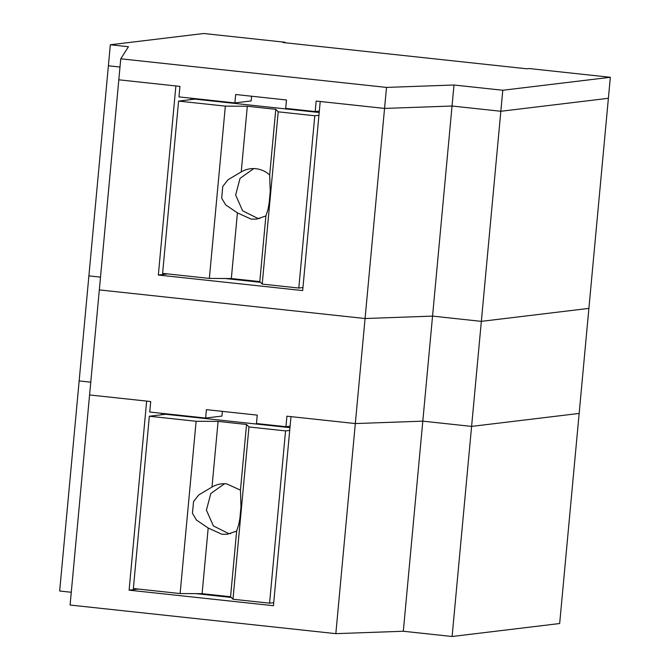<?xml version="1.0" encoding="UTF-8"?>
<svg xmlns="http://www.w3.org/2000/svg" width="670" height="670" viewBox="0 0 670 670"><rect width="100%" height="100%" fill="white"/><g stroke="black" fill="none" stroke-linecap="round" stroke-linejoin="round"><path stroke-width="1" d="M100.508 277.129L88.892 275.881L108.389 65.786L119.997 67.034L108.389 65.786L110.332 44.773L203.739 33.5L285.06 42.26L285.018 42.746M158.338 275.035L175.875 85.953L118.816 79.805L179.945 86.388L178.965 96.89L234.877 102.912L235.656 94.512L286.475 99.981L285.696 108.389L315.176 111.563L316.156 101.053L384.555 108.423L320.218 101.497L302.673 290.579L158.338 275.035L167.626 273.913M403.315 631.249L422.803 421.154L355.318 423.557L422.803 421.154L471.596 426.405L579.156 413.432L559.668 623.527L452.108 636.5L403.315 631.249L335.829 633.653L365.066 318.518L99.319 289.901L365.066 318.518L432.552 316.106L365.066 318.518L384.555 108.423L452.041 106.019L500.833 111.27L452.041 106.019L384.555 108.423L386.506 87.41L120.759 58.801L128.447 46.724L110.332 44.773M452.108 636.5L471.596 426.405L422.803 421.154L432.552 316.106L481.345 321.366L588.896 308.384L608.385 98.297L500.833 111.27L502.785 90.257L453.992 85.006L432.552 316.106L481.345 321.366L500.833 111.27L608.385 98.297L610.337 77.285L529.015 68.524L526.846 68.792L282.891 42.52L285.06 42.26M290.093 426.195L285.948 426.698L286.919 416.196L355.318 423.557L290.981 416.631L273.444 605.714L129.101 590.169L146.646 401.087L89.579 394.948L120.759 58.801M225.095 278.502L260.479 282.313M190.724 99.629L190.858 98.172M259.793 281.609L231.334 278.544L209.358 278.41L225.338 106.128L247.314 106.262L275.78 109.327L269.683 174.987L270.219 191.511L269.122 203.295L267.992 209.45L265.889 215.941L259.793 281.609L262.213 284.097L298.803 288.041L302.957 287.539M319.196 112.518L194.878 99.127L178.58 101.095L162.601 273.368L209.358 278.41M259.826 218.495L257.732 218.361L242.624 210.799L235.647 195.004L240.061 178.346L253.804 168.589M298.803 288.041L314.791 115.759L318.937 115.265M262.213 284.097L278.201 111.823L314.791 115.759M275.78 109.327L278.201 111.823M265.889 215.941L256.593 219.115L251.216 219.149L237.423 212.876L231.334 278.544M247.314 106.262L241.225 171.922L228.026 179.753L222.775 186.411L221.686 198.194L225.715 204.911L237.423 212.876M178.58 101.095L225.338 106.128M269.683 174.987A25.36 24.497 -96.9 0 0 255.898 168.723A25.36 24.497 -96.9 0 0 250.521 168.756A25.36 24.497 -96.9 0 0 241.225 171.922M230.564 596.744L202.097 593.679L180.121 593.545L196.109 421.271L218.085 421.405L246.543 424.47L240.455 490.13L240.982 506.654L239.885 518.438L238.754 524.593L236.652 531.084L230.564 596.744L232.984 599.24L269.575 603.176L273.72 602.673M289.959 427.653L165.641 414.269L149.343 416.238L133.364 588.511L180.121 593.545M230.589 533.63L228.503 533.496L213.387 525.933L206.41 510.146L210.824 493.489L224.576 483.732M269.575 603.176L285.554 430.902L289.708 430.4M232.984 599.24L248.964 426.958L285.554 430.902M246.543 424.47L248.964 426.958M236.652 531.084L227.356 534.25L221.979 534.283L208.194 528.019L202.097 593.679M218.085 421.405L211.988 487.065L198.797 494.895L193.546 501.545L192.449 513.329L196.477 520.054L208.194 528.019M149.343 416.238L196.109 421.271M240.455 490.13L226.661 483.866A25.36 24.497 -96.9 0 0 221.284 483.899A25.36 24.497 -96.9 0 0 211.988 487.065M386.506 87.41L453.992 85.006M502.785 90.257L610.337 77.285M319.33 111.061L315.176 111.563M234.877 102.912L251.166 100.944L251.61 96.229M88.892 275.881L79.152 380.92L90.76 382.176L79.152 380.92L59.663 591.015L71.271 592.263M335.829 633.653L70.09 605.035L89.579 394.948L150.708 401.531L149.737 412.033L205.64 418.055L206.419 409.646L257.247 415.124L256.468 423.524L285.948 426.698M195.866 593.637L231.251 597.447M129.101 590.169L138.397 589.047M161.487 414.772L161.621 413.315M588.896 308.384L579.156 413.432L471.596 426.405L481.345 321.366L588.863 308.384M205.64 418.055L221.938 416.087L222.373 411.363"/></g></svg>
